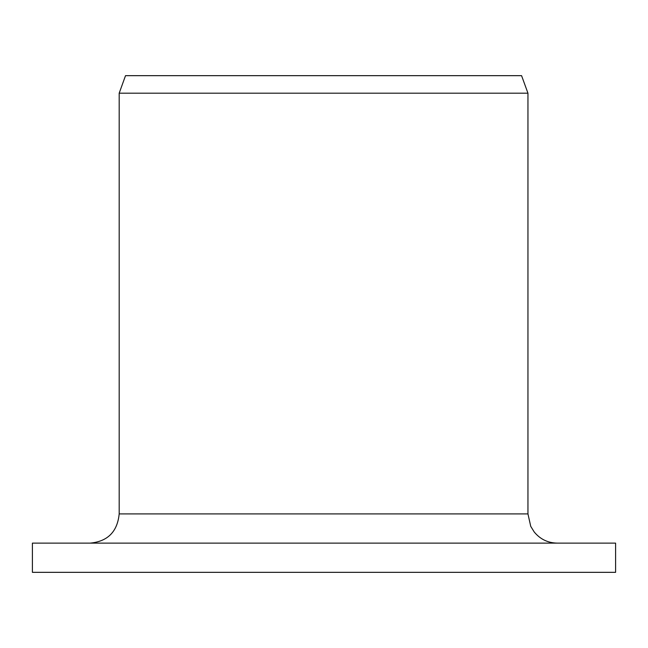 <?xml version="1.0" encoding="UTF-8"?>
<svg xmlns="http://www.w3.org/2000/svg" width="648" height="648" viewBox="0 0 648 648"><rect width="100%" height="100%" fill="white"/><g stroke="black" fill="none" stroke-linecap="round" stroke-linejoin="round"><path stroke-width="0.97" d="M32.4 572.338L32.4 543.121L615.6 543.121L615.6 572.338L32.4 572.338M90.218 543.121C107.754 541.445 117.409 531.708 119.183 513.905L119.183 93.191L125.518 75.662L521.575 75.662L527.95 93.191L119.183 93.191M119.183 513.905L527.95 513.905L530.736 526.346L534.227 531.992C540.173 539.209 547.819 542.919 557.167 543.121M527.95 513.905L527.95 93.191"/></g></svg>
